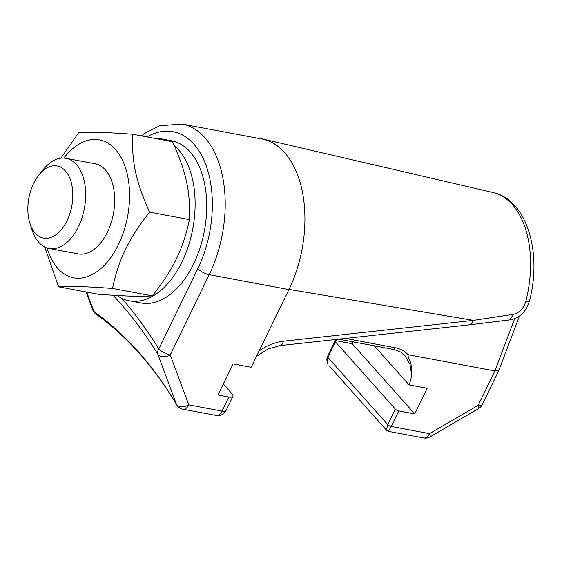 <?xml version="1.0" encoding="UTF-8"?>
<svg xmlns="http://www.w3.org/2000/svg" width="562" height="562" viewBox="0 0 562 562"><rect width="100%" height="100%" fill="white"/><g stroke="black" fill="none" stroke-linecap="round" stroke-linejoin="round"><path stroke-width="0.84" d="M223.311 384.008L231.937 393.688A9.175 3.084 -154.1 0 1 232.935 396.343A9.175 3.084 -154.1 0 1 232.759 396.603A9.175 3.084 -154.1 0 1 228.853 397.011L217.986 394.981L233.075 363.895L251.193 367.288L288.931 289.578A100.886 60.008 -79.4 0 0 284.505 152.527A100.886 60.008 -79.4 0 0 284.407 152.414A100.886 60.008 -79.4 0 0 262.974 139.053A100.886 60.008 -79.4 0 0 257.951 138.252M256.539 356.273L268.207 348.953L280.009 345.602A9.175 4.693 83.7 0 0 280.86 345.349A9.175 4.693 83.7 0 0 283.41 341.218L473.429 320.382L513.408 314.355C519.604 312.725 523.735 308.39 525.793 301.358L529.285 301.583C524.901 314.481 517.799 318.366 509.734 319.904L470.001 324.773L470.872 324.513L473.429 320.382L289.008 289.409M353.119 341.865L352.219 343.726L414.721 413.906L398.774 410.927A2.754 0.927 -154.1 0 1 396.87 410.225A2.754 0.927 -154.1 0 1 395.353 409.115L387.808 424.654L386.403 429.593L386.719 430.45L388.328 431.356L391.229 426.467L429.537 433.632A9.175 1.679 -120.2 0 1 430.049 436.829A9.175 1.679 -120.2 0 1 429.979 436.885A9.175 9.175 0 0 1 423.678 437.974A9.175 5.458 -79.4 0 0 425.645 437.763A9.175 5.458 -79.4 0 0 429.537 433.632L478.178 405.321L494.876 370.934L408.124 354.699C404.612 351.046 400.27 348.721 395.107 347.723L393.913 349.248L393.203 349.367L338.724 339.174M478.543 408.602A9.175 1.679 -120.2 0 0 478.627 408.567A9.175 1.679 -120.2 0 0 478.698 408.511A9.175 1.679 -120.2 0 0 478.178 405.321A9.175 3.084 25.9 0 0 482.084 404.907A9.175 3.084 25.9 0 0 482.266 404.647L498.866 370.463L519.471 315.97M514.673 318.598L494.876 370.934L498.866 370.463M395.353 409.115L335.352 341.738A2.754 0.927 -154.1 0 1 335.05 340.944L327.505 356.491C326.48 356.996 326.943 363.108 327.548 363.094L328.11 364.134C326.915 361.717 326.81 359.434 327.801 357.284A2.754 0.927 -154.1 0 1 327.505 356.491A2.754 0.927 -154.1 0 1 327.555 356.413M335.05 340.944A2.754 0.927 -154.1 0 1 335.1 340.867A2.754 0.927 -154.1 0 1 336.273 340.748L352.219 343.726M38.996 174.81L43.407 169.366A45.859 27.278 100.6 0 1 66.007 158.322L94.999 163.746A45.859 27.278 100.6 0 1 107.398 232.211A45.859 27.278 100.6 0 1 78.125 253.898L49.14 248.467A45.859 27.278 100.6 0 1 32.062 230.006L29.919 223.325A36.685 21.82 100.6 0 1 33.664 183.324A36.685 21.82 100.6 0 1 38.996 174.81A36.685 21.82 100.6 0 1 67.791 174.178A36.685 21.82 100.6 0 1 66.997 220.754A36.685 21.82 100.6 0 1 29.919 223.325M66.007 158.322A45.859 27.278 100.6 0 1 78.406 226.788A45.859 27.278 100.6 0 1 49.14 248.467M153.131 138.055A82.544 49.098 100.6 0 1 158.126 138.28A82.544 49.098 100.6 0 1 159.72 138.533L171.312 140.704A82.544 49.098 100.6 0 1 204.638 229.535A82.544 49.098 100.6 0 1 142.537 303.227A82.544 49.098 100.6 0 1 140.95 302.974L129.351 300.803A82.544 49.098 100.6 0 1 117.086 295.493M159.72 138.533A82.544 49.098 100.6 0 1 166.029 140.465M174.283 145.621A82.544 49.098 100.6 0 1 190.089 240.367A82.544 49.098 100.6 0 1 130.946 301.056A82.544 49.098 100.6 0 1 129.351 300.803M44.658 246.936L58.589 286.81C71.803 286.044 84.49 286.43 112.533 288.439C115.617 273.617 119.952 260.557 125.558 249.268C130.946 237.93 138.955 225.559 149.583 212.148C135.702 180.964 131.726 162.636 132.674 134.227C104.63 132.21 91.943 131.831 78.729 132.59L60.9 158.168M47.032 247.926A70.159 41.736 -79.4 0 0 118.442 244.611A70.159 41.736 -79.4 0 0 119.573 154.915A70.159 41.736 -79.4 0 0 63.85 158.062M132.674 134.227L172.513 141.68C186.394 172.864 190.37 191.192 189.415 219.602C186.338 234.424 181.997 247.484 176.398 258.78C171.01 270.111 163.001 282.489 152.372 295.893C139.158 296.659 126.464 296.272 98.42 294.263L58.589 286.81M152.372 295.893L112.533 288.439M189.415 219.602L149.583 212.148M414.721 413.906L427.169 388.265L409.052 384.872A36.685 26.793 138.3 0 0 411.602 374.615L411.138 365.202C410.998 361.436 407.633 357.762 408.124 354.699M411.602 374.615L410 364.366L405.209 356.041L402.195 353.238C401.563 352.269 398.57 350.983 393.21 349.367M409.052 384.872L374.278 345.827M86.731 292.071L94.002 311.622A9.175 6.027 159.7 0 1 92.688 309.824M113.025 295.254A611.807 363.916 100.6 0 1 157.859 354.25L176.384 404.127A9.175 6.112 149.2 0 0 176.742 404.893A9.175 9.175 0 0 0 182.931 409.213A9.175 5.458 100.6 0 0 184.441 409.143A9.175 5.458 100.6 0 0 188.783 404.872A9.175 6.027 159.7 0 1 176.384 404.127A562.148 334.376 100.6 0 0 94.002 311.622A9.175 7.109 125.5 0 0 95.962 314.088A9.175 9.175 0 0 1 92.681 309.81A9.175 6.027 159.7 0 1 92.582 309.507M121.631 298.218A618.291 367.773 100.6 0 1 158.814 348.911A9.175 6.168 -31.6 0 0 157.859 354.25A9.175 6.027 -20.4 0 0 170.23 354.945A9.175 3.084 -154.1 0 1 163.886 352.62A9.175 3.084 -154.1 0 1 158.814 348.911L197.803 268.622A9.175 3.084 -154.1 0 0 202.868 272.331A9.175 3.084 -154.1 0 0 209.212 274.656L170.23 354.945L188.783 404.872L222.018 411.096A9.175 3.084 25.9 0 0 225.924 410.682A9.175 3.084 25.9 0 0 226.1 410.422L232.935 396.343M513.408 314.355L509.734 319.904M284.505 152.527A100.886 60.008 -79.4 0 0 261.646 138.947L181.933 124.026A100.886 60.008 100.6 0 1 209.212 274.656L288.931 289.578M529.285 301.583C542.302 253.708 527.465 199.988 493.085 192.541A90.63 53.91 100.6 0 1 512.34 204.554A90.63 53.91 100.6 0 1 525.793 301.358M228.853 397.011L222.018 411.096A9.175 5.458 100.6 0 1 217.677 415.367A9.175 5.458 100.6 0 1 216.166 415.43A9.175 9.175 0 0 0 226.1 410.422M335.352 341.738L327.801 357.284L387.808 424.654A2.754 0.927 25.9 0 0 389.326 425.771A2.754 0.927 25.9 0 0 391.229 426.467L398.774 410.927M345.447 338.436L395.107 347.723M146.928 136.896A91.718 54.556 100.6 0 1 205.474 163.851A91.718 54.556 100.6 0 1 197.803 268.622M283.41 341.218C275.134 342.195 267.062 345.398 259.187 350.836M279.995 345.609L470.008 324.773M182.931 409.213L216.166 415.43M386.719 430.45L329.683 366.403M429.979 436.885L478.627 408.567A9.175 9.175 0 0 0 482.266 404.647M423.678 437.974L388.328 431.356M141.42 135.864L145.551 132.836L159.468 125.818L181.933 124.026M92.702 309.817L86.07 291.952M176.742 404.893C153.595 366.269 126.668 336.006 95.962 314.088M493.085 192.541L262.974 139.053"/></g></svg>
